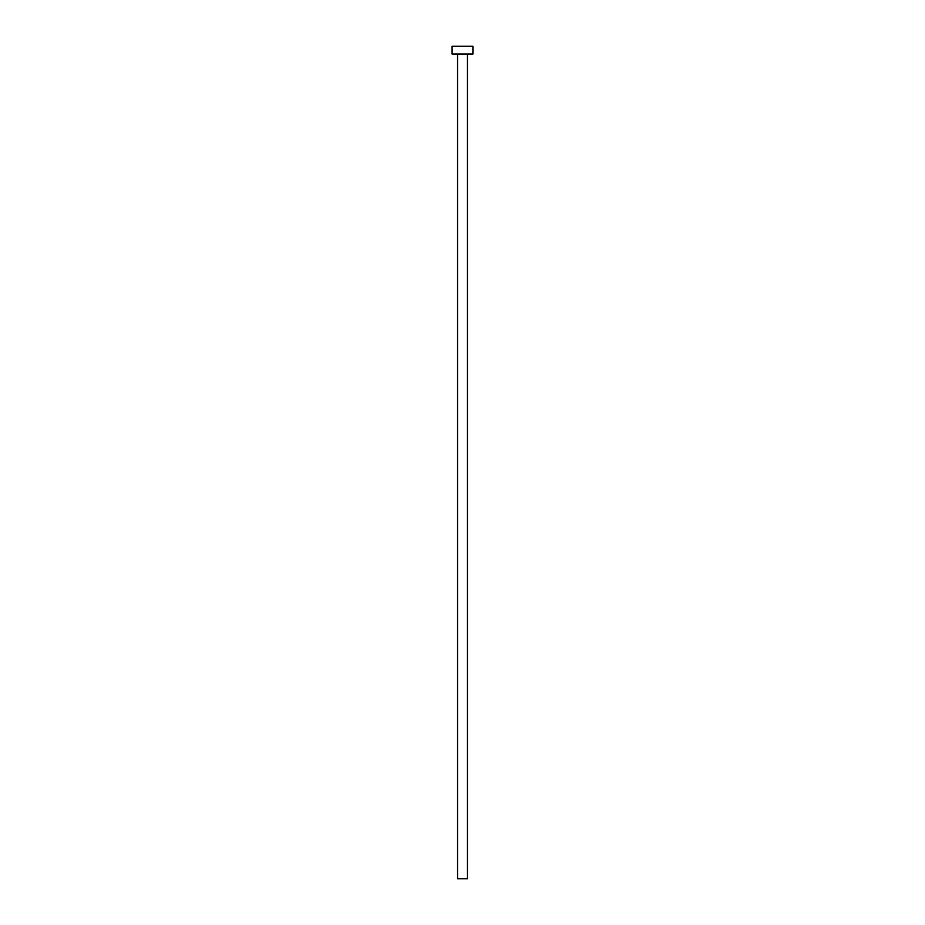 <?xml version="1.0" encoding="UTF-8"?>
<svg xmlns="http://www.w3.org/2000/svg" width="925" height="925" viewBox="0 0 925 925"><rect width="100%" height="100%" fill="white"/><g stroke="black" fill="none" stroke-linecap="round" stroke-linejoin="round"><path stroke-width="1.39" d="M457.563 54.055L457.563 878.75L467.437 878.75L467.437 54.055L467.437 878.75L457.563 878.75L457.563 54.055M452.094 46.25L452.094 54.055L472.906 54.055L472.906 46.25L452.094 46.25L452.094 54.055L472.906 54.055L472.906 46.25L452.094 46.25"/></g></svg>
